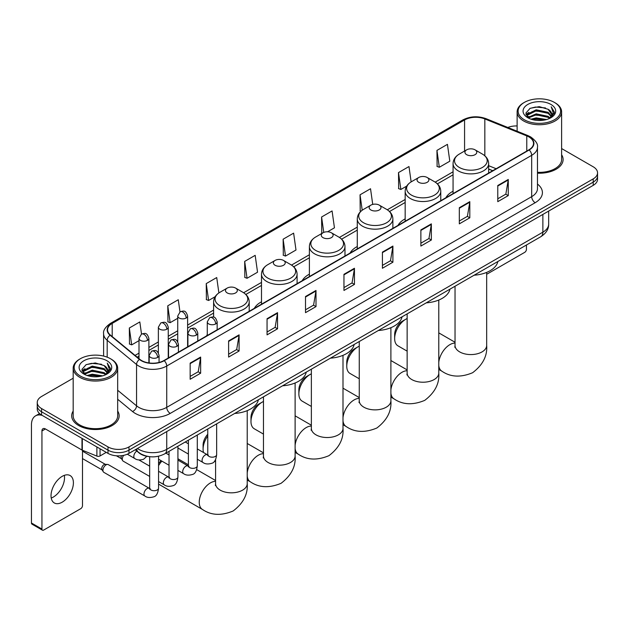 <?xml version="1.0" encoding="UTF-8"?>
<svg xmlns="http://www.w3.org/2000/svg" width="629" height="629" viewBox="0 0 629 629"><rect width="100%" height="100%" fill="white"/><g stroke="black" fill="none" stroke-linecap="round" stroke-linejoin="round"><path stroke-width="0.94" d="M207.271 334.667A26.198 15.127 0 0 0 206.414 336.012M261.499 301.802A26.198 15.127 0 0 0 254.305 308.359M309.389 274.158A26.198 15.127 0 0 0 302.195 280.715M357.28 246.505A26.198 15.127 0 0 0 350.086 253.062M405.17 218.853A26.198 15.127 0 0 0 397.976 225.41M453.061 191.208A26.198 15.127 0 0 0 445.867 197.765M492.664 170.742L488.654 169.122M148.593 456.536A14.829 8.562 180 0 1 139.206 453.037L135.235 449.759M73.176 378.226L41.585 396.459A14.829 8.562 0 0 0 37.245 402.513L37.245 408.976A14.829 8.562 0 0 0 41.585 415.03L108.007 453.375A14.829 8.562 0 0 0 128.976 453.375L593.21 185.358A14.829 8.562 0 0 0 597.55 179.296L597.55 176.073A14.829 8.562 0 0 1 593.21 182.127A14.829 8.562 0 0 0 597.55 176.073L597.55 172.841A14.829 8.562 0 0 0 593.21 166.787L561.618 148.554M37.245 402.513A14.829 8.562 0 0 0 41.585 408.567L108.007 446.912A14.829 8.562 0 0 0 128.976 446.912L128.976 450.144L593.21 182.127L128.976 450.144A14.829 8.562 0 0 1 108.007 450.144A14.829 8.562 0 0 0 128.976 450.144L128.976 453.375M41.585 408.567L41.585 411.798L108.007 450.144L41.585 411.798A14.829 8.562 0 0 1 37.245 405.744A14.829 8.562 0 0 0 41.585 411.798L41.585 415.03M73.176 411.067A23.729 13.696 0 0 0 71.69 415.832A23.729 13.696 0 0 0 78.641 425.519A23.729 13.696 0 0 0 104.5 428.491A23.729 13.696 0 0 0 119.148 415.832A23.729 13.696 0 0 0 117.67 411.067A23.729 13.696 0 0 1 119.148 415.832A23.729 13.696 0 0 1 104.5 428.491A23.729 13.696 0 0 1 78.641 425.519A23.729 13.696 0 0 1 71.69 415.832A23.729 13.696 0 0 1 73.176 411.067M528.887 136.918A15.819 9.136 180 0 1 533.518 143.373A15.819 9.136 180 0 1 528.887 149.836L163.933 360.535A15.819 9.136 180 0 1 139.795 359.316L110.421 335.1A15.819 9.136 180 0 1 107.559 329.863A15.819 9.136 180 0 1 112.198 323.4L464.572 119.958A15.819 9.136 180 0 1 484.833 118.936L526.772 135.895A15.819 9.136 180 0 1 528.887 136.918M529.162 136.752A16.212 9.364 0 0 0 527 135.707L485.053 118.747A16.212 9.364 0 0 0 464.288 119.801L111.915 323.243A16.212 9.364 0 0 0 110.099 335.233L139.465 359.45A16.212 9.364 0 0 0 164.216 360.7L529.162 149.993A16.212 9.364 0 0 0 529.162 136.752M190.155 363.122L190.155 379.263L200.643 373.209L200.643 357.068L190.155 363.122M190.155 376.401L198.229 371.739L200.596 357.602A3.955 2.28 -120 0 0 200.643 357.068M198.159 371.778L200.643 373.209M228.61 340.918L228.61 357.068L239.091 351.013L239.091 334.864L228.61 340.918M228.61 354.198L236.685 349.535L239.051 335.399A3.955 2.28 -120 0 0 239.091 334.864M236.614 349.575L239.091 351.013M267.058 318.714L267.058 334.864L277.546 328.81L277.546 312.66L267.058 318.714M267.058 332.002L275.132 327.339L277.507 313.203A3.955 2.28 -120 0 0 277.546 312.66M275.062 327.379L277.546 328.81M305.513 296.518L305.513 312.66L316.002 306.606L316.002 290.464L305.513 296.518M305.513 309.798L313.588 305.136L315.955 290.999A3.955 2.28 -120 0 0 316.002 290.464M313.517 305.175L316.002 306.606M497.775 185.516L497.775 201.665L508.263 195.603L508.263 179.462L497.775 185.516M497.775 198.795L505.85 194.133L508.216 179.996A3.955 2.28 -120 0 0 508.263 179.462M505.779 194.172L508.263 195.603M459.319 207.719L459.319 223.861L469.808 217.807L469.808 201.665L459.319 207.719M459.319 220.999L467.402 216.337L469.769 202.2A3.955 2.28 -120 0 0 469.808 201.665M467.331 216.376L469.808 217.807M420.872 229.915L420.872 246.065L431.352 240.011L431.352 223.861L420.872 229.915M420.872 243.195L428.947 238.533L431.313 224.396A3.955 2.28 -120 0 0 431.352 223.861M428.876 238.572L431.352 240.011M382.416 252.119L382.416 268.261L392.905 262.207L392.905 246.065L382.416 252.119M382.416 265.399L390.491 260.736L392.858 246.599A3.955 2.28 -120 0 0 392.905 246.065M390.42 260.776L392.905 262.207M343.961 274.315L343.961 290.464L354.449 284.41L354.449 268.261L343.961 274.315M343.961 287.595L352.043 282.932L354.41 268.795A3.955 2.28 -120 0 0 354.449 268.261M351.973 282.979L354.449 284.41M537.473 173.179A23.729 13.696 0 0 0 563.104 159.522A23.729 13.696 0 0 0 561.618 154.758A23.729 13.696 0 0 1 563.104 159.522A23.729 13.696 0 0 1 537.473 173.179M128.976 446.912L593.21 178.895A14.829 8.562 0 0 0 597.55 172.841M517.124 125.949A14.829 8.562 0 0 0 507.823 127.475M218.884 292.933L216.722 277.546L206.233 283.6L206.406 299.648M179.973 311.874L178.266 299.75L167.778 305.804L167.951 321.851M141.517 334.07L139.819 321.946L129.33 328L129.495 344.047M327.567 231.787L334.447 227.816L332.081 210.943L321.592 216.997L321.757 233.044M372.73 204.409L370.528 188.747L360.047 194.801L360.213 210.849M411.138 181.891L408.984 166.543L398.495 172.598L398.668 188.645M436.951 150.402L439.317 167.267L449.806 161.213L447.439 144.348L436.951 150.402L437.116 166.449M244.689 261.405L247.055 278.27L257.544 272.215L255.177 255.343L244.689 261.405L244.854 277.452M283.136 239.201L285.503 256.074L295.992 250.012L293.625 233.147L283.136 239.201L283.309 255.248M285.503 256.074L283.136 255.185M322.229 233.225L321.592 232.982M321.592 216.997L323.754 232.408M361.038 211.155L360.047 210.786M360.047 194.801L362.21 210.228M398.495 172.598L400.862 189.471L406.696 186.098M400.862 189.471L398.495 188.582M439.317 167.267L436.951 166.386M247.055 278.27L244.689 277.389M206.233 283.6L208.6 300.473L215.134 296.699M208.6 300.473L206.233 299.585M167.778 305.804L170.152 322.669L177.732 318.298M170.152 322.669L167.778 321.789M129.33 328L131.697 344.873L139.001 340.659M131.697 344.873L129.33 343.984M486.673 273.977A2.469 1.431 120 0 0 487.64 273.757L524.688 252.363A2.469 1.431 120 0 0 526.442 249.336L526.442 245.003M524.342 119.762A21.26 12.273 0 0 0 554.401 119.762A21.26 12.273 0 0 0 554.401 102.409L555.1 102.81A22.243 12.847 0 0 1 561.618 111.891A22.243 12.847 0 0 1 547.883 123.756A22.243 12.847 0 0 1 523.643 120.972A22.243 12.847 0 0 1 517.124 111.891A22.243 12.847 0 0 1 523.643 102.81L524.342 102.409A21.26 12.273 0 0 0 524.342 119.762M537.473 172.315A22.243 12.847 0 0 0 561.618 159.522L561.618 111.891M531.041 119.18L536.175 117.867L546.577 119.534M532.511 119.628L536.175 118.881L545.052 119.911M527.865 117.521L536.175 113.833L548.111 116.349L550.029 117.945M528.36 117.953L536.175 114.84L548.111 117.364L549.502 118.425M527.157 116.845L527.432 114.171L536.175 109.792L548.111 112.316L551.381 116.019M527.055 116.357L527.432 115.178L536.175 110.806L548.111 113.322L551.146 116.507M549.376 118.527A12.36 7.139 0 0 0 551.735 114.336A12.36 7.139 0 0 0 548.111 109.289L551.727 114.58M550.91 104.422A16.315 9.419 0 0 0 527.873 104.406A16.315 9.419 0 0 0 527.762 117.702A16.315 9.419 0 0 0 527.833 117.741A16.315 9.419 0 0 0 550.98 117.702A16.315 9.419 0 0 0 550.91 104.422M548.111 109.289L539.234 106.639L530.105 108.314L525.875 113.094L528.682 118.189M550.383 118.032L554.33 113.031L554.408 112.135L551.201 106.773L553.221 112.78L549.502 118.464M555.1 102.81L554.401 102.409A21.26 12.273 0 0 0 524.342 102.409M551.201 106.773L554.401 112.339M529.893 108.424L535.483 107.04L545.492 107.936M526.041 114.918L527.865 113.487M531.875 111.773L535.483 111.081L545.139 111.868M531.875 115.815L535.483 115.115L545.139 115.909M532.614 119.659L535.483 119.148L545.044 119.919M525.93 114.517L528.926 112.394M527.527 117.23L528.926 116.428M394.65 338.583L394.65 334.542A10.874 6.282 -60 0 1 402.34 321.222L405.839 319.202A15.819 9.136 120 0 0 394.65 338.583A15.819 9.136 120 0 0 397.929 345.824L407.144 351.147M466.663 154.679A5.936 3.428 0 0 0 475.052 154.679A5.936 3.428 0 0 0 475.052 149.836L482.419 154.089A16.346 9.443 0 0 1 482.419 167.432A16.346 9.443 0 0 1 459.296 167.432A16.346 9.443 0 0 1 459.296 154.089C455.27 156.479 453.195 159.656 453.061 163.611A17.801 10.276 0 0 0 458.274 170.884A17.801 10.276 0 0 0 477.67 173.109A17.801 10.276 0 0 0 488.654 163.611C488.521 159.656 486.445 156.479 482.419 154.089L475.052 149.836A5.936 3.428 0 0 0 466.663 149.836A5.936 3.428 0 0 0 466.663 154.679M474.124 275.211A27.189 15.701 0 0 0 497.854 261.515M407.144 318.541A15.819 9.136 120 0 0 405.839 319.202L402.34 321.222M346.76 366.227L346.76 362.194A10.874 6.282 -60 0 1 354.449 348.875L357.948 346.854A15.819 9.136 120 0 0 346.76 366.227A15.819 9.136 120 0 0 350.038 373.469L359.253 378.792M418.772 182.324A5.936 3.428 0 0 0 427.162 182.324A5.936 3.428 0 0 0 427.162 177.48L434.529 181.734A16.346 9.443 0 0 1 434.529 195.084A16.346 9.443 0 0 1 411.405 195.084A16.346 9.443 0 0 1 411.405 181.734C407.38 184.124 405.304 187.3 405.17 191.263A17.801 10.276 0 0 0 410.383 198.528A17.801 10.276 0 0 0 429.78 200.753A17.801 10.276 0 0 0 440.764 191.263C440.63 187.3 438.555 184.124 434.529 181.734L427.162 177.48A5.936 3.428 0 0 0 418.772 177.48A5.936 3.428 0 0 0 418.772 182.324M426.234 302.856A27.189 15.701 0 0 0 449.963 289.159M359.253 346.186A15.819 9.136 120 0 0 357.948 346.854L354.449 348.875M298.869 393.88L298.869 389.838A10.874 6.282 -60 0 1 306.559 376.519L310.058 374.507A15.819 9.136 120 0 0 298.869 393.88A15.819 9.136 120 0 0 302.148 401.121L311.363 406.444M370.882 209.976A5.936 3.428 0 0 0 379.271 209.976A5.936 3.428 0 0 0 379.271 205.133L386.638 209.386A16.346 9.443 0 0 1 386.638 222.737A16.346 9.443 0 0 1 363.515 222.737A16.346 9.443 0 0 1 363.515 209.386C359.489 211.776 357.414 214.953 357.28 218.916A17.801 10.276 0 0 0 362.493 226.181A17.801 10.276 0 0 0 381.889 228.406A17.801 10.276 0 0 0 392.873 218.916C392.74 214.953 390.664 211.776 386.638 209.386L379.271 205.133A5.936 3.428 0 0 0 370.882 205.133A5.936 3.428 0 0 0 370.882 209.976M378.344 330.508A27.189 15.701 0 0 0 402.065 316.812M311.363 373.838A15.819 9.136 120 0 0 310.058 374.507L306.559 376.519M250.979 421.524L250.979 417.491A10.874 6.282 -60 0 1 258.668 404.172L262.167 402.151A15.819 9.136 120 0 0 250.979 421.524A15.819 9.136 120 0 0 254.258 428.774L263.472 434.096M322.992 237.628A5.936 3.428 0 0 0 331.381 237.628A5.936 3.428 0 0 0 331.381 232.785L338.748 237.031A16.346 9.443 0 0 1 338.748 250.381A16.346 9.443 0 0 1 315.624 250.381A16.346 9.443 0 0 1 315.624 237.031C311.599 239.429 309.515 242.605 309.389 246.56A17.801 10.276 0 0 0 314.602 253.825A17.801 10.276 0 0 0 333.999 256.058A17.801 10.276 0 0 0 344.983 246.56C344.849 242.605 342.774 239.429 338.748 237.031L331.381 232.785A5.936 3.428 0 0 0 322.992 232.785A5.936 3.428 0 0 0 322.992 237.628M330.453 358.16A27.189 15.701 0 0 0 354.174 344.464M263.472 401.483A15.819 9.136 120 0 0 262.167 402.151L258.668 404.172M207.759 435.976A15.819 9.136 120 0 0 203.088 449.177L203.088 445.143A10.874 6.282 -60 0 1 207.759 434.277M203.088 449.177A15.819 9.136 120 0 0 203.537 452.534M275.101 265.273A5.936 3.428 0 0 0 283.49 265.273A5.936 3.428 0 0 0 283.49 260.43L290.857 264.683A16.346 9.443 0 0 1 290.857 278.034A16.346 9.443 0 0 1 267.734 278.034A16.346 9.443 0 0 1 267.734 264.683C263.708 267.073 261.625 270.25 261.499 274.213A17.801 10.276 0 0 0 266.712 281.478A17.801 10.276 0 0 0 286.101 283.703A17.801 10.276 0 0 0 297.092 274.213C296.959 270.25 294.883 267.073 290.857 264.683L283.49 260.43A5.936 3.428 0 0 0 275.101 260.43A5.936 3.428 0 0 0 275.101 265.273M282.563 385.805A27.189 15.701 0 0 0 306.284 372.109M158.563 463.502A10.874 6.282 -60 0 1 161.158 460.703M161.897 461.128A15.819 9.136 120 0 0 158.563 465.649M227.211 292.925A5.936 3.428 0 0 0 235.6 292.925A5.936 3.428 0 0 0 235.6 288.082L242.967 292.336A16.346 9.443 0 0 1 242.967 305.686A16.346 9.443 0 0 1 219.843 305.686A16.346 9.443 0 0 1 219.843 292.336C215.818 294.726 213.734 297.902 213.608 301.865A17.801 10.276 0 0 0 218.821 309.13A17.801 10.276 0 0 0 238.21 311.355A17.801 10.276 0 0 0 249.202 301.865C249.068 297.902 246.993 294.726 242.967 292.336L235.6 288.082A5.936 3.428 0 0 0 227.211 288.082A5.936 3.428 0 0 0 227.211 292.925M234.672 413.457A27.189 15.701 0 0 0 258.393 399.761M149.663 476.428L123.221 461.167A4.45 2.571 -60 0 1 122.671 460.617A4.45 2.571 -60 0 1 122.301 459.123A4.45 2.571 -60 0 1 123.669 455.341M122.671 460.617L121.342 458.486A3.216 1.856 -60 0 1 121.082 457.409A3.216 1.856 -60 0 1 121.476 455.703M102.936 470.311A4.45 2.571 -60 0 1 106.081 464.855A4.45 2.571 -60 0 1 107.551 464.43A4.45 2.571 -60 0 1 108.306 464.634L149.348 488.332A4.45 2.571 -60 0 0 147.32 488.442A4.45 2.571 -60 0 0 147.123 488.552A4.45 2.571 -60 0 0 144.214 492.476A4.45 2.571 -60 0 0 144.898 496.037L103.856 472.348A4.45 2.571 -60 0 1 103.305 471.797A4.45 2.571 -60 0 1 102.936 470.311M103.305 471.797L101.977 469.666A3.216 1.856 -60 0 1 101.709 468.589A3.216 1.856 -60 0 1 103.982 464.658A3.216 1.856 -60 0 1 105.051 464.351L107.551 464.43M64.323 475.351A15.819 9.136 -60 0 1 53.339 497.052A15.819 9.136 -60 0 1 51.224 498.042M62.208 502.178A15.819 9.136 120 0 0 72.547 488.238A15.819 9.136 120 0 0 70.126 475.555A15.819 9.136 120 0 0 62.208 476.342A15.819 9.136 120 0 0 51.877 490.282A15.819 9.136 120 0 0 54.298 502.956A15.819 9.136 120 0 0 62.208 502.178M100.05 448.784L100.05 455.946L106.254 452.361M42.324 415.454A19.774 11.416 -120 0 0 35.546 415.863A19.774 11.416 -120 0 0 31.45 424.913L31.45 523.006L41.939 529.06L41.939 430.975A4.946 2.854 60 0 1 42.961 428.711A4.946 2.854 60 0 1 45.43 428.954L81.982 450.057L81.982 438.35M41.939 529.06A2.469 1.431 120 0 0 42.45 530.192L31.961 524.138A2.469 1.431 -60 0 1 31.45 523.006M42.45 530.192A2.469 1.431 120 0 0 43.684 530.066L80.74 508.672A2.469 1.431 120 0 0 82.485 505.645L82.485 450.285M100.05 455.946A2.469 1.431 180 0 1 96.89 456.104L82.313 450.215A2.469 1.431 180 0 1 81.982 450.057M80.386 376.071A21.26 12.273 0 0 0 110.452 376.071A21.26 12.273 0 0 0 110.452 358.719L111.152 359.12A22.243 12.847 0 0 1 117.67 368.201A22.243 12.847 0 0 1 103.934 380.073A22.243 12.847 0 0 1 79.694 377.282A22.243 12.847 0 0 1 73.176 368.201A22.243 12.847 0 0 1 79.686 359.12L80.386 358.719A21.26 12.273 0 0 0 80.386 376.071M73.176 368.201L73.176 415.832A22.243 12.847 0 0 0 79.694 424.913A22.243 12.847 0 0 0 103.934 427.704A22.243 12.847 0 0 0 117.67 415.832L117.67 368.201M87.093 375.497L92.219 374.184L102.621 375.851M88.563 375.945L92.219 375.191L101.104 376.228M83.909 373.83L92.219 370.143L104.162 372.667L106.081 374.255M84.404 374.271L92.219 371.157L104.162 373.673L105.546 374.735M83.209 373.162L83.484 370.481L92.219 366.109L104.162 368.625L107.425 372.337M83.099 372.667L83.484 371.487L92.219 367.116L104.162 369.64L107.197 372.816M105.42 374.837A12.36 7.139 0 0 0 107.779 370.646A12.36 7.139 0 0 0 104.162 365.598L107.771 370.89M106.954 360.739A16.315 9.419 0 0 0 83.924 360.716A16.315 9.419 0 0 0 83.814 374.019A16.315 9.419 0 0 0 83.885 374.058A16.315 9.419 0 0 0 107.024 374.019A16.315 9.419 0 0 0 106.954 360.739M104.162 365.598L95.278 362.949L86.157 364.631L81.927 369.412L84.726 374.507M106.435 374.341L110.374 369.341L110.452 368.445L107.245 363.09L109.265 369.089L105.554 374.782M111.152 359.12L110.452 358.719A21.26 12.273 0 0 0 80.386 358.719M107.245 363.09L110.452 368.649M85.945 364.734L91.527 363.358L101.544 364.254M82.085 371.228L83.909 369.797M87.926 368.091L91.527 367.391L101.183 368.185M87.926 372.124L91.527 371.424L101.183 372.219M88.665 375.969L91.527 375.466L101.088 376.228M81.982 370.835L84.97 368.704M83.571 373.547L84.97 372.738M137.437 448.493A19.774 11.416 0 0 0 138.765 449.334A19.774 11.416 0 0 0 166.732 449.334L542.866 232.18A19.774 11.416 0 0 0 548.661 224.105C548.803 229.011 546.192 233.21 540.822 236.701L164.688 453.863A9.891 5.708 60 0 0 166.732 449.334L166.732 431.58M542.866 214.418L542.866 232.18A9.891 5.708 60 0 1 540.822 236.701M136.635 448.949A9.891 6.612 129.5 0 0 138.364 452.165L135.361 449.688M593.21 185.358L593.21 178.895M108.007 453.375L108.007 446.912M537.473 184.061A24.72 14.27 180 0 1 535.177 202.711L170.231 413.41A4.946 2.854 60 0 1 166.732 407.356L531.686 196.657A19.774 11.416 0 0 0 537.473 188.582L537.473 147.249A19.774 11.416 180 0 1 531.686 155.324A4.946 2.854 -120 0 0 529.162 149.993M170.231 413.41A24.72 14.27 180 0 1 135.274 413.41A24.72 14.27 180 0 1 132.499 411.508L117.67 399.273M139.465 359.45A4.946 3.31 129.5 0 0 136.548 364.498L136.548 405.831A19.774 11.416 0 0 0 138.765 407.356A19.774 11.416 0 0 0 166.732 407.356L166.732 366.023A19.774 11.416 180 0 1 136.548 364.498L107.182 340.281A19.774 11.416 180 0 1 103.604 333.74L103.604 356.069M537.473 147.249C538.133 144.159 535.861 140.715 530.656 136.918L528.061 135.652A4.946 2.312 112 0 0 527 135.707M528.061 135.652L486.115 118.7C477.93 115.799 470.154 116.216 462.795 119.958A4.946 2.854 60 0 1 464.288 119.801M111.915 323.243A4.946 2.854 -120 0 0 110.421 323.4C105.287 327.088 103.022 330.532 103.604 333.74M110.099 335.233A4.946 3.31 129.5 0 0 107.182 340.281L107.182 357.17M486.115 118.7A4.946 2.312 112 0 0 485.053 118.747M164.216 360.7A4.946 2.854 60 0 1 166.732 366.023L531.686 155.324L531.686 196.657A4.946 2.854 60 0 0 535.177 202.711M117.67 390.263L136.548 405.831A4.946 3.31 -50.5 0 1 132.499 411.508M112.198 323.4L112.198 336.562M526.772 135.895L526.772 151.054M484.833 118.936L484.833 155.795M496.163 168.729L488.654 165.694M464.572 119.958L464.572 151.039M453.061 171.811L435.182 182.135M405.17 199.464L387.291 209.787M357.28 227.116L339.401 237.432M309.389 254.761L291.51 265.084M261.499 282.413L243.62 292.737M213.608 310.066L187.615 325.067M177.732 330.775L168.25 336.248M158.366 341.956L148.884 347.428M139.001 353.136L135.054 355.409M343.961 274.826L354.41 268.795M382.416 252.63L392.858 246.599M420.872 230.426L431.313 224.396M459.319 208.23L469.769 202.2M497.775 186.027L508.216 179.996M305.513 297.03L315.955 290.999M267.058 319.233L277.507 313.203M228.61 341.429L239.051 335.399M190.155 363.633L200.596 357.602M486.673 272.396L486.673 345.439A15.819 9.136 180 0 1 482.042 351.902A15.819 9.136 180 0 1 459.673 351.902A15.819 9.136 180 0 1 455.034 345.439L454.83 347.31M438.783 362.328A15.819 9.136 -60 0 1 449.884 344.637A15.819 9.136 -60 0 1 455.034 343.112M486.673 345.439C487.491 355.849 482.813 364.938 472.623 372.722C460.798 377.652 450.576 377.164 441.975 371.252A15.819 9.136 -60 0 1 438.783 365.583M438.783 300.041L438.783 373.091A15.819 9.136 180 0 1 434.152 379.546A15.819 9.136 180 0 1 411.783 379.546A15.819 9.136 180 0 1 407.144 373.091L406.939 374.955M390.892 389.98A15.819 9.136 -60 0 1 401.994 372.282A15.819 9.136 -60 0 1 407.144 370.764M438.783 373.091C439.6 383.493 434.922 392.59 424.732 400.366C412.907 405.304 402.686 404.809 394.084 398.904A15.819 9.136 -60 0 1 390.892 393.235M390.892 327.693L390.892 400.744A15.819 9.136 180 0 1 386.261 407.199A15.819 9.136 180 0 1 363.892 407.199A15.819 9.136 180 0 1 359.253 400.744L359.049 402.607M343.002 417.632A15.819 9.136 -60 0 1 354.103 399.934A15.819 9.136 -60 0 1 359.253 398.409M390.892 400.744C391.71 411.146 387.032 420.235 376.842 428.019C365.017 432.949 354.795 432.461 346.194 426.548A15.819 9.136 -60 0 1 343.002 420.887M343.002 355.338L343.002 428.388A15.819 9.136 180 0 1 338.371 434.851A15.819 9.136 180 0 1 316.002 434.851A15.819 9.136 180 0 1 311.363 428.388L311.158 430.252M295.111 445.277A15.819 9.136 -60 0 1 306.213 427.586A15.819 9.136 -60 0 1 311.363 426.061M343.002 428.388C343.819 438.798 339.141 447.887 328.951 455.671C317.126 460.601 306.905 460.114 298.303 454.201A15.819 9.136 -60 0 1 295.111 448.532M295.111 382.99L295.111 456.041A15.819 9.136 180 0 1 290.48 462.496A15.819 9.136 180 0 1 268.111 462.496A15.819 9.136 180 0 1 263.472 456.041L263.268 457.904M247.221 472.929A15.819 9.136 -60 0 1 258.322 455.231A15.819 9.136 -60 0 1 263.472 453.706M295.111 456.041C295.929 466.443 291.243 475.54 281.061 483.316C269.236 488.246 259.014 487.758 250.413 481.845A15.819 9.136 -60 0 1 247.221 476.184M247.221 410.643L247.221 483.685A15.819 9.136 180 0 1 242.59 490.148A15.819 9.136 180 0 1 220.221 490.148A15.819 9.136 180 0 1 215.582 483.685L215.377 485.557M247.221 483.685C248.038 494.095 243.352 503.184 233.17 510.968C221.345 515.898 211.124 515.41 202.522 509.498A15.819 9.136 -60 0 1 200.093 496.824A15.819 9.136 -60 0 1 210.432 482.883A15.819 9.136 -60 0 1 215.582 481.358M215.708 323.904A4.946 2.854 0 0 0 217.154 321.883C215.149 315.546 213.2 316.812 209.74 317.606A4.946 2.854 60 0 1 212.209 317.849A4.946 2.854 -120 0 1 215.708 323.904A4.946 2.854 0 0 1 208.718 323.904A4.946 2.854 0 0 1 207.271 321.883L209.74 317.606M197.294 459.201L202.994 462.496A4.45 2.571 -60 0 1 202.31 458.926A4.45 2.571 -60 0 1 205.219 455.011A4.45 2.571 -60 0 1 205.416 454.901A4.45 2.571 -60 0 1 207.444 454.791L197.294 448.925M208.018 455.239L207.617 455.569L207.759 454.602A4.45 2.571 -0 0 0 209.064 456.426A4.45 2.571 -0 0 0 215.157 456.536A4.45 2.571 -0 0 0 216.659 454.602C216.054 459.775 214.45 462.661 211.863 463.266C208.144 464.391 205.188 464.139 202.994 462.496M196.342 335.084A4.946 2.854 0 0 0 197.789 333.063C195.784 326.726 193.834 327.992 190.375 328.786A4.946 2.854 60 0 1 192.844 329.03A4.946 2.854 -120 0 1 196.342 335.084A4.946 2.854 0 0 1 189.353 335.084A4.946 2.854 0 0 1 187.906 333.063L190.375 328.786M177.928 470.382L183.629 473.676A4.45 2.571 -60 0 1 182.945 470.115A4.45 2.571 -60 0 1 185.854 466.191A4.45 2.571 -60 0 1 186.05 466.081A4.45 2.571 -60 0 1 188.079 465.971L177.928 460.114M188.653 466.419L188.252 466.749L188.393 465.79A4.45 2.571 -0 0 0 189.699 467.606A4.45 2.571 -0 0 0 195.784 467.717A4.45 2.571 -0 0 0 197.294 465.79C196.688 470.956 195.084 473.841 192.498 474.447C188.779 475.571 185.822 475.32 183.629 473.676M176.977 346.264A4.946 2.854 0 0 0 178.424 344.252C176.419 337.907 174.469 339.173 171.009 339.967A4.946 2.854 60 0 1 173.478 340.21A4.946 2.854 -120 0 1 176.977 346.264A4.946 2.854 0 0 1 169.987 346.264A4.946 2.854 0 0 1 168.533 344.252L171.009 339.967M158.563 481.562L164.263 484.857A4.45 2.571 -60 0 1 163.579 481.295A4.45 2.571 -60 0 1 166.488 477.372A4.45 2.571 -60 0 1 166.685 477.262A4.45 2.571 -60 0 1 168.714 477.152L158.563 471.294M169.287 477.6L168.887 477.93L169.028 476.971A4.45 2.571 -0 0 0 170.333 478.787A4.45 2.571 -0 0 0 176.419 478.897A4.45 2.571 -0 0 0 177.928 476.971C177.315 482.136 175.719 485.022 173.132 485.627C169.413 486.76 166.457 486.5 164.263 484.857M157.612 357.445A4.946 2.854 0 0 0 159.058 355.432C157.053 349.087 155.104 350.353 151.644 351.147A4.946 2.854 60 0 1 154.113 351.391A4.946 2.854 -120 0 1 157.612 357.445A4.946 2.854 0 0 1 150.614 357.445A4.946 2.854 0 0 1 149.167 355.432L151.644 351.147M149.922 488.78L149.521 489.11L149.663 488.151A4.45 2.571 -0 0 0 150.968 489.967A4.45 2.571 -0 0 0 157.053 490.077A4.45 2.571 -0 0 0 158.563 488.151C157.95 493.317 156.354 496.202 153.759 496.808C150.048 497.94 147.092 497.681 144.898 496.037M186.168 318.03A4.946 2.854 0 0 0 187.615 316.01C185.61 309.672 183.66 310.938 180.201 311.732A4.946 2.854 60 0 1 182.669 311.976A4.946 2.854 -120 0 1 186.168 318.03A4.946 2.854 0 0 1 179.179 318.03A4.946 2.854 0 0 1 177.732 316.01L180.201 311.732M166.803 329.211A4.946 2.854 0 0 0 168.25 327.19C166.245 320.853 164.295 322.119 160.835 322.913A4.946 2.854 60 0 1 163.304 323.157A4.946 2.854 -120 0 1 166.803 329.211A4.946 2.854 0 0 1 159.813 329.211A4.946 2.854 0 0 1 158.366 327.19L160.835 322.913M147.438 340.391A4.946 2.854 0 0 0 148.884 338.378C146.879 332.033 144.929 333.299 141.47 334.093A4.946 2.854 60 0 1 143.939 334.337A4.946 2.854 -120 0 1 147.438 340.391A4.946 2.854 0 0 1 140.448 340.391A4.946 2.854 0 0 1 139.001 338.378L141.47 334.093M146.879 456.284L143.593 459.249C139.874 460.381 136.918 460.121 134.724 458.478A4.45 2.571 -60 0 1 133.804 456.442A4.45 2.571 -60 0 1 136.823 451.072M41.939 430.975L45.43 428.954M82.313 438.539L82.313 450.215M96.89 456.104L96.89 446.952M164.688 453.863C156.731 457.865 148.774 457.865 140.817 453.863L138.364 452.165M548.661 224.105L548.661 211.077M462.795 119.958L110.421 323.4M453.061 174.823L437.399 183.865M405.17 202.475L389.508 211.517M357.28 230.12L341.618 239.169M309.389 257.772L293.727 266.814M261.499 285.424L245.837 294.466M213.608 313.069L187.615 328.079M177.732 333.787L168.25 339.259M158.366 344.967L148.884 350.439M139.001 356.148L137.201 357.186M492.774 170.679L488.654 169.02M527.016 116.672L527.016 115.854M517.124 131.233L517.124 111.891M441.975 371.252L438.783 369.412M488.654 173.061L488.654 163.611M453.061 193.614L453.061 163.611M466.663 149.836L459.296 154.089M455.034 342.262L438.783 332.875M455.034 286.226L455.034 345.439M394.084 398.904L390.892 397.064M440.764 200.714L440.764 191.263M405.17 221.259L405.17 191.263M418.772 177.48L411.405 181.734M407.144 369.907L390.892 360.527M407.144 313.879L407.144 373.091M346.194 426.548L343.002 424.709M392.873 228.358L392.873 218.916M357.28 248.911L357.28 218.916M370.882 205.133L363.515 209.386M359.253 397.559L343.002 388.179M359.253 341.531L359.253 400.744M298.303 454.201L295.111 452.361M344.983 256.011L344.983 246.56M309.389 276.556L309.389 246.56M322.992 232.785L315.624 237.031M311.363 425.212L295.111 415.824M311.363 369.176L311.363 428.388M250.413 481.845L247.221 480.006M215.582 461.741L214.544 461.143M297.092 283.655L297.092 274.213M261.499 304.208L261.499 274.213M275.101 260.43L267.734 264.683M263.472 452.856L247.221 443.476M263.472 396.828L263.472 456.041M202.522 509.498L158.563 484.118M249.202 311.308L249.202 301.865M213.608 317.142L213.608 301.865M227.211 288.082L219.843 292.336M215.582 480.509L196.688 469.596M188.393 464.807L177.928 458.769M215.582 459.54L215.582 483.685M208.348 455.144L207.444 454.791M216.659 423.852L216.659 454.602M217.154 329.808L217.154 321.883M188.393 454.067L177.928 448.021M207.759 428.994L207.759 454.602M207.271 335.516L207.271 321.883M188.393 443.791L185.264 441.983M188.983 466.325L188.079 465.971M197.294 435.04L197.294 465.79M197.789 340.989L197.789 333.063M169.028 465.248L158.563 459.201M188.393 440.174L188.393 465.79M187.906 346.697L187.906 333.063M169.028 454.971L165.899 453.163M169.618 477.505L168.714 477.152M177.928 446.22L177.928 476.971M178.424 352.169L178.424 344.252M116.396 455.797L121.499 458.745M169.028 451.355L169.028 476.971M168.533 357.877L168.533 344.252M149.663 466.152L138.93 459.956M150.252 488.686L149.348 488.332M158.563 456.214L158.563 488.151M159.058 362.453L159.058 355.432M82.485 458.58L102.134 469.926M149.663 456.685L149.663 488.151M149.167 362.972L149.167 355.432M82.485 451.158L105.35 464.359M187.615 346.862L187.615 316.01M177.732 341.72L177.732 316.01M168.25 358.043L168.25 327.19M158.366 352.9L158.366 327.19M148.884 362.933L148.884 338.378M134.724 458.478L127.317 454.201M139.001 358.664L139.001 338.378M35.546 415.863L39.548 413.552M83.059 372.989L83.059 372.164"/></g></svg>
